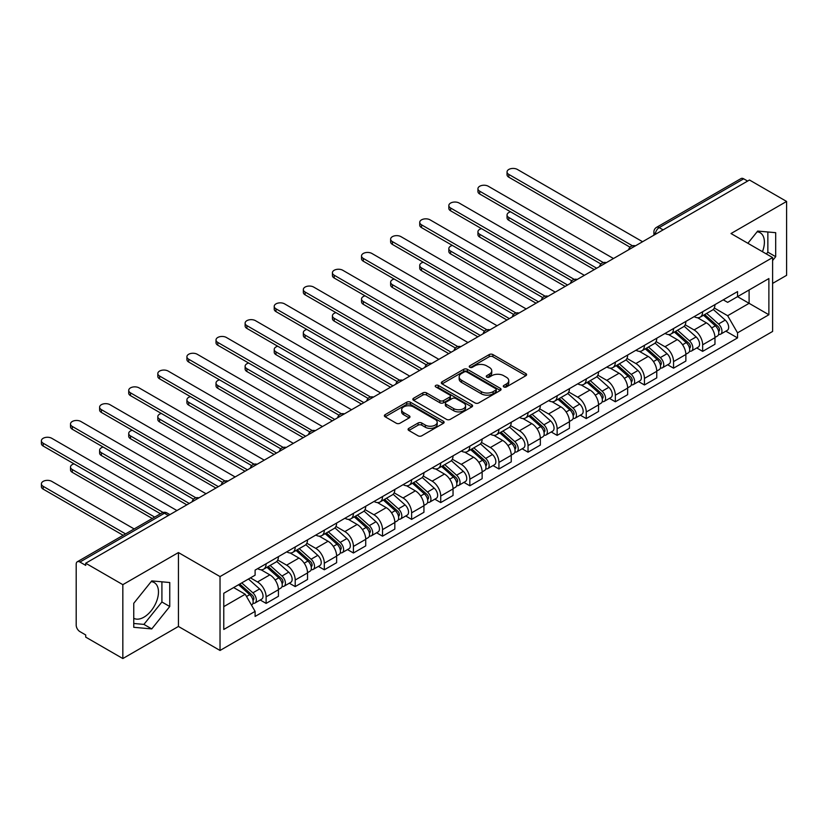 <?xml version="1.0" encoding="UTF-8"?>
<svg xmlns="http://www.w3.org/2000/svg" width="828" height="828" viewBox="0 0 828 828"><rect width="100%" height="100%" fill="white"/><g stroke="black" fill="none" stroke-linecap="round" stroke-linejoin="round"><path stroke-width="1.24" d="M503.838 386.945A1.811 1.045 0 0 0 506.394 386.945L525.852 375.705A2.587 1.49 0 0 0 526.608 374.649A2.587 1.49 0 0 0 525.852 373.594L492.898 354.57A2.587 1.49 0 0 0 489.234 354.57L469.776 365.8A1.811 1.045 0 0 0 469.248 366.535A1.811 1.045 0 0 0 469.776 367.28A1.811 1.045 0 0 0 472.343 367.28L474.858 365.821A8.29 4.782 0 0 1 486.574 365.821L489.327 367.415A8.29 4.782 0 0 1 491.749 370.789A8.29 4.782 0 0 1 489.327 374.173L486.802 375.633A1.811 1.045 0 0 0 486.274 376.367A1.811 1.045 0 0 0 486.802 377.113A1.811 1.045 0 0 0 489.369 377.113L491.884 375.653A8.29 4.782 0 0 1 503.61 375.653L506.353 377.247A8.29 4.782 0 0 1 508.775 380.621A8.29 4.782 0 0 1 506.353 384.006L503.838 385.465A1.811 1.045 0 0 0 503.3 386.2A1.811 1.045 0 0 0 503.838 386.945L503.838 385.465M757.102 231.799A20.576 11.882 -60 0 1 760.135 232.73A20.576 11.882 -60 0 1 762.443 251.691M151.172 581.629A20.576 11.882 -60 0 1 154.205 582.56A20.576 11.882 -60 0 1 157.361 599.058A20.576 11.882 -60 0 1 143.917 617.191A20.576 11.882 -60 0 1 133.753 618.278M408.846 428.355A2.587 1.49 0 0 0 408.08 429.411A2.587 1.49 0 0 0 408.846 430.477L418.088 435.807A2.587 1.49 0 0 0 421.752 435.807L443.363 423.336A2.587 1.49 0 0 0 444.118 422.28A2.587 1.49 0 0 0 443.363 421.224L410.398 402.191A2.587 1.49 0 0 0 406.734 402.191L385.134 414.673A2.587 1.49 0 0 0 384.368 415.728A2.587 1.49 0 0 0 385.134 416.784L396.301 423.232A2.587 1.49 0 0 0 399.965 423.232L409.208 417.892A2.587 1.49 0 0 0 409.964 416.836A2.587 1.49 0 0 0 409.208 415.78L403.671 412.582A6.924 3.995 0 0 1 401.642 409.756A6.924 3.995 0 0 1 405.917 406.062A6.924 3.995 0 0 1 413.462 406.921L435.166 419.454A6.924 3.995 0 0 1 437.194 422.28A6.924 3.995 0 0 1 432.92 425.975A6.924 3.995 0 0 1 425.364 425.106L421.752 423.015A2.587 1.49 0 0 0 418.088 423.015L408.846 428.355L408.846 430.477M220.031 576.578L178.434 552.566L122.834 584.661L85.708 563.226L749.475 180.007L786.6 201.442L731.01 233.537L772.607 257.56L220.031 576.578L220.031 650.466L772.607 331.448L772.607 257.56M475.044 402.936A2.587 1.49 0 0 0 478.698 402.936L500.309 390.454A2.587 1.49 0 0 0 501.064 389.398A2.587 1.49 0 0 0 500.309 388.342L467.344 369.309A2.587 1.49 0 0 0 463.69 369.309L442.08 381.791A2.587 1.49 0 0 0 441.324 382.846A2.587 1.49 0 0 0 442.08 383.902L475.044 402.936M436.491 387.338A1.811 1.045 0 0 1 438.322 387.587L438.322 385.434L471.836 404.778A2.587 1.49 0 0 1 472.591 405.844A2.587 1.49 0 0 1 471.836 406.9L450.225 419.372A2.587 1.49 0 0 1 446.561 419.372L413.607 400.338L413.607 398.227A2.587 1.49 0 0 0 412.841 399.282A2.587 1.49 0 0 0 413.607 400.338M413.607 398.227L422.849 392.886A2.587 1.49 0 0 1 426.513 392.886L439.885 400.607A2.587 1.49 0 0 0 443.539 400.607L449.676 397.067A2.587 1.49 0 0 0 450.432 396.012A2.587 1.49 0 0 0 449.676 394.946L435.766 386.914A1.811 1.045 0 0 1 435.228 386.179A1.811 1.045 0 0 1 436.346 385.206A1.811 1.045 0 0 1 438.322 385.434M122.834 584.661L122.834 658.55L85.708 637.115L85.708 634.962L79.933 631.619A5.278 3.043 -120 0 1 76.197 625.161L76.197 564.199A5.278 3.043 -120 0 1 77.294 561.777L161.802 512.987A5.278 3.043 60 0 1 164.441 513.246L79.933 562.046A5.278 3.043 -120 0 0 77.294 561.777M772.607 283.404L786.6 275.331L786.6 201.442M122.834 658.55L178.434 626.454L220.031 650.466M85.708 563.226L85.708 565.379L79.933 562.046M663.104 229.873L659.181 227.617A5.278 3.043 60 0 0 656.542 227.348L741.05 178.558A5.278 3.043 60 0 1 743.689 178.817L659.181 227.617A5.278 3.043 120 0 0 655.455 234.076L655.455 234.293M747.612 181.084L743.689 178.817M702.651 311.732A12.141 7.007 60 0 1 700.136 317.176L712.453 310.076A12.141 7.007 -120 0 0 714.957 304.621M685.18 324.804L694.071 329.937A12.141 7.007 60 0 1 702.651 344.8L714.968 337.689A12.141 7.007 -120 0 0 706.377 322.827L697.569 317.735M714.968 337.689L714.968 344.262L702.651 351.372L696.752 347.957M700.136 317.176A12.141 7.007 60 0 1 694.164 316.638M702.651 344.8L702.651 351.372M673.547 328.53A12.141 7.007 60 0 1 671.032 333.984L683.348 326.874A12.141 7.007 -120 0 0 685.863 321.43M667.647 364.765L673.547 368.17L685.863 361.06L685.863 354.487A12.141 7.007 -120 0 0 677.283 339.625L668.465 334.543M671.032 333.984A12.141 7.007 60 0 1 665.06 333.436M656.076 341.602L664.967 346.735A12.141 7.007 60 0 1 673.547 361.598L673.547 368.17M644.443 345.338A12.141 7.007 60 0 1 641.928 350.782L654.244 343.672A12.141 7.007 -120 0 0 656.759 338.228M638.543 381.563L644.443 384.968L656.759 377.868L656.759 371.296A12.141 7.007 -120 0 0 648.179 356.433L639.361 351.341M641.928 350.782A12.141 7.007 60 0 1 635.956 350.234M626.972 358.41L635.863 363.544A12.141 7.007 60 0 1 644.443 378.406L644.443 384.968M615.339 362.136A12.141 7.007 60 0 1 612.834 367.591L625.14 360.48A12.141 7.007 -120 0 0 627.655 355.026M609.439 398.371L615.339 401.777L627.655 394.666L627.655 388.094A12.141 7.007 -120 0 0 619.075 373.231L610.257 368.149M612.834 367.591A12.141 7.007 60 0 1 606.852 367.042M597.868 375.208L606.758 380.342A12.141 7.007 60 0 1 615.339 395.204L615.339 401.777M586.234 378.945A12.141 7.007 60 0 1 583.73 384.389L596.036 377.278A12.141 7.007 -120 0 0 598.551 371.834M580.335 415.17L586.245 418.575L598.551 411.464L598.551 404.902A12.141 7.007 -120 0 0 589.971 390.04L581.163 384.948M583.73 384.389A12.141 7.007 60 0 1 577.747 383.84M568.764 392.006L577.654 397.14A12.141 7.007 60 0 1 586.245 412.002L586.245 418.575M557.14 395.743A12.141 7.007 60 0 1 554.625 401.187L566.932 394.087A12.141 7.007 -120 0 0 569.447 388.632M551.231 431.968L557.14 435.383L569.447 428.273L569.447 421.7A12.141 7.007 -120 0 0 560.866 406.838L552.059 401.746M554.625 401.187A12.141 7.007 60 0 1 548.654 400.649M539.659 408.815L548.56 413.948A12.141 7.007 60 0 1 557.14 428.811L557.14 435.383M528.036 412.541A12.141 7.007 60 0 1 525.521 417.995L537.838 410.885A12.141 7.007 -120 0 0 540.342 405.441M522.126 448.776L528.036 452.181L540.342 445.071L540.342 438.498A12.141 7.007 -120 0 0 531.762 423.636L522.954 418.554M525.521 417.995A12.141 7.007 60 0 1 519.549 417.447M510.555 425.613L519.456 430.746A12.141 7.007 60 0 1 528.036 445.609L528.036 452.181M498.932 429.349A12.141 7.007 60 0 1 496.417 434.793L508.734 427.683A12.141 7.007 -120 0 0 511.249 422.239M493.033 465.574L498.932 468.99L511.249 461.879L511.249 455.307A12.141 7.007 -120 0 0 502.658 440.444L493.85 435.352M496.417 434.793A12.141 7.007 60 0 1 490.445 434.245M481.461 442.421L490.352 447.555A12.141 7.007 60 0 1 498.932 462.417L498.932 468.99M469.828 446.147A12.141 7.007 60 0 1 467.313 451.602L479.629 444.491A12.141 7.007 -120 0 0 482.144 439.037M463.928 482.382L469.828 485.788L482.144 478.677L482.144 472.105A12.141 7.007 -120 0 0 473.564 457.242L464.746 452.16M467.313 451.602A12.141 7.007 60 0 1 461.341 451.053M452.357 459.219L461.248 464.353A12.141 7.007 60 0 1 469.828 479.215L469.828 485.788M440.724 462.955A12.141 7.007 60 0 1 438.209 468.4L450.525 461.289A12.141 7.007 -120 0 0 453.04 455.845M434.824 499.18L440.724 502.586L453.04 495.475L453.04 488.913A12.141 7.007 -120 0 0 444.46 474.051L435.642 468.959M438.209 468.4A12.141 7.007 60 0 1 432.237 467.851M423.253 476.017L432.144 481.151A12.141 7.007 60 0 1 440.724 496.024L440.724 502.586M411.619 479.754A12.141 7.007 60 0 1 409.115 485.198L421.421 478.098A12.141 7.007 -120 0 0 423.936 472.643M405.72 515.979L411.619 519.394L423.936 512.284L423.936 505.711A12.141 7.007 -120 0 0 415.356 490.849L406.538 485.757M409.115 485.198A12.141 7.007 60 0 1 403.132 484.659M394.149 492.826L403.039 497.959A12.141 7.007 60 0 1 411.619 512.822L411.619 519.394M382.526 496.562A12.141 7.007 60 0 1 380.011 502.006L392.317 494.896A12.141 7.007 -120 0 0 394.832 489.451M376.616 532.787L382.526 536.192L394.832 529.082L394.832 522.52A12.141 7.007 -120 0 0 386.252 507.647L377.444 502.565M380.011 502.006A12.141 7.007 60 0 1 374.028 501.457M365.044 509.624L373.935 514.757A12.141 7.007 60 0 1 382.526 529.62L382.526 536.192M353.421 513.36A12.141 7.007 60 0 1 350.906 518.804L363.223 511.694A12.141 7.007 -120 0 0 365.728 506.25M347.512 549.585L353.421 553L365.728 545.89L365.728 539.318A12.141 7.007 -120 0 0 357.147 524.455L348.34 519.363M350.906 518.804A12.141 7.007 60 0 1 344.934 518.256M335.94 526.432L344.841 531.566A12.141 7.007 60 0 1 353.421 546.428L353.421 553M324.317 530.158A12.141 7.007 60 0 1 321.802 535.612L334.119 528.502A12.141 7.007 -120 0 0 336.623 523.058M318.407 566.393L324.317 569.799L336.634 562.688L336.634 556.116A12.141 7.007 -120 0 0 328.043 541.253L319.235 536.171M321.802 535.612A12.141 7.007 60 0 1 315.83 535.064M306.846 543.23L315.737 548.364A12.141 7.007 60 0 1 324.317 563.226L324.317 569.799M295.213 546.966A12.141 7.007 60 0 1 292.698 552.411L305.014 545.3A12.141 7.007 -120 0 0 307.53 539.856M289.314 583.191L295.213 586.597L307.53 579.496L307.53 572.924A12.141 7.007 -120 0 0 298.949 558.062L290.131 552.969M292.698 552.411A12.141 7.007 60 0 1 286.726 551.862M277.742 560.028L286.633 565.162A12.141 7.007 60 0 1 295.213 580.035L295.213 586.597M266.109 563.764A12.141 7.007 60 0 1 263.594 569.219L275.91 562.108A12.141 7.007 -120 0 0 278.425 556.654M260.209 599.99L266.109 603.405L278.425 596.295L278.425 589.722A12.141 7.007 -120 0 0 269.845 574.86L261.027 569.767M263.594 569.219A12.141 7.007 60 0 1 257.622 568.67M250.439 577.872L257.529 581.97A12.141 7.007 60 0 1 266.109 596.833L266.109 603.405M723.268 299.829L727.646 302.365L768.881 278.56L749.102 289.976L749.102 303.327L727.646 315.716L714.274 307.995M223.767 606.634L245.212 594.245L255.107 611.375L223.767 629.466L223.767 593.272L255.107 575.181L255.107 570.119L737.541 291.591L737.541 296.652L768.881 314.743L737.541 332.846L727.646 315.716M768.881 278.56L768.881 314.743M255.107 611.375L255.107 616.436L737.541 337.907L737.541 332.846M772.607 260.52L775.691 256.69L775.691 232.678L757.682 231.074L747.881 243.277M178.434 552.566L178.434 626.454M133.753 627.303L151.752 628.918L169.75 606.52L169.75 582.519L151.752 580.904L133.753 603.301L133.753 627.303M245.212 594.245L233.651 587.569M725.845 331.159L737.541 337.907M766.397 253.968L767.856 252.167L767.856 231.985M767.856 252.167L775.691 256.69M133.753 623.484L143.917 624.395L161.915 601.997L161.915 581.815M143.917 624.395L151.752 628.918M161.915 601.997L169.75 606.52M504.562 387.193L506.353 386.159A8.29 4.782 0 0 0 508.775 382.784L508.775 380.621M491.749 370.789L491.749 372.952A8.29 4.782 0 0 1 489.327 376.326L487.526 377.361M525.852 373.594L525.852 375.705L492.898 356.723A2.587 1.49 0 0 0 489.234 356.723L470.501 367.539M500.278 390.474L467.344 371.472A2.587 1.49 0 0 0 463.69 371.472L442.111 383.923M495.734 390.143A1.811 1.045 0 0 0 496.262 389.398A1.811 1.045 0 0 0 495.734 388.663L466.795 371.958A1.811 1.045 0 0 0 464.239 371.958L461.579 373.49A8.29 4.782 0 0 0 459.157 376.875A8.29 4.782 0 0 0 461.579 380.259L481.358 391.675A8.29 4.782 0 0 0 493.074 391.675L495.734 390.143L495.734 392.296A1.811 1.045 0 0 0 496.262 391.551L496.262 389.398M459.157 376.875L459.157 379.027A8.29 4.782 0 0 0 461.579 382.412L461.579 380.259M495.734 392.296L493.074 393.828A8.29 4.782 0 0 1 481.358 393.828L461.579 382.412M413.638 400.359L422.849 395.039L422.849 392.886M450.432 396.012L450.432 398.164A2.587 1.49 0 0 1 449.676 399.22L443.539 402.76A2.587 1.49 0 0 1 439.885 402.76L426.513 395.039A2.587 1.49 0 0 0 422.849 395.039M438.322 387.587L471.805 406.921M453.754 408.618A6.924 3.995 0 0 0 461.299 409.487A6.924 3.995 0 0 0 465.574 405.782A6.924 3.995 0 0 0 463.545 402.957L455.907 398.547A2.587 1.49 0 0 0 452.243 398.547L446.106 402.087A2.587 1.49 0 0 0 445.35 403.143A2.587 1.49 0 0 0 446.106 404.199L453.754 408.618L453.754 410.771A6.924 3.995 0 0 0 461.299 411.64A6.924 3.995 0 0 0 465.574 407.945L465.574 405.782M445.35 403.143L445.35 405.296A2.587 1.49 0 0 0 446.106 406.351L446.106 404.199M453.754 410.771L446.106 406.351M437.194 422.28L437.194 424.433A6.924 3.995 0 0 1 432.92 428.128A6.924 3.995 0 0 1 425.364 427.258L421.752 425.178A2.587 1.49 0 0 0 418.088 425.178L408.877 430.498M401.642 409.756L401.642 411.909A6.924 3.995 0 0 0 403.671 414.735L403.671 412.582M409.177 417.912L403.671 414.735M443.322 423.356L410.398 404.343A2.587 1.49 0 0 0 406.734 404.343L385.165 416.805M703.49 315.24L715.351 325.828A6.593 3.809 60 0 1 717.421 336.023L714.957 337.441M703.81 315.52L709.389 318.749M510.576 211.823A6.065 3.498 -0 0 0 507.046 215.011A6.065 3.498 -0 0 0 508.816 217.485L596.688 268.22M704.69 314.557L717.886 326.325A3.167 1.832 60 0 1 718.88 331.221A3.167 1.832 60 0 1 718.59 331.335M706.667 313.408L718.518 323.996A6.593 3.809 60 0 1 720.588 334.191A6.593 3.809 60 0 1 718.6 334.409M713.281 309.444L725.235 320.115A6.593 3.809 60 0 1 727.305 330.32L720.588 334.191M594.266 269.618L508.816 220.289A6.065 3.498 180 0 1 507.046 217.816L507.046 215.011M630.036 247.189L508.816 177.202A6.065 3.498 180 0 1 507.046 174.729L507.046 171.924A6.065 3.498 -0 0 0 508.816 174.408L632.447 245.781M642.58 241.724L517.396 169.45A6.065 3.498 -0 0 0 510.783 168.695A6.065 3.498 -0 0 0 507.046 171.924M674.385 332.049L686.246 342.626A6.593 3.809 60 0 1 688.316 352.831L685.853 354.249M674.706 332.328L680.285 335.547M481.482 228.631A6.065 3.498 -0 0 0 477.942 231.819A6.065 3.498 -0 0 0 479.712 234.293L567.584 285.018M675.586 331.355L688.782 343.134A3.167 1.832 60 0 1 689.776 348.029A3.167 1.832 60 0 1 689.486 348.143M677.563 330.217L689.424 340.794A6.593 3.809 60 0 1 691.494 351A6.593 3.809 60 0 1 689.496 351.207M684.176 326.242L696.131 336.924A6.593 3.809 60 0 1 698.211 347.118L691.494 351M565.162 286.426L479.712 237.087A6.065 3.498 180 0 1 477.942 234.614L477.942 231.819M645.291 348.847L657.142 359.424A6.593 3.809 60 0 1 659.212 369.63L656.759 371.047M645.602 349.126L651.181 352.355M452.378 245.43A6.065 3.498 -0 0 0 448.838 248.617A6.065 3.498 -0 0 0 450.618 251.091L538.479 301.827M646.482 348.153L659.678 359.932A3.167 1.832 60 0 1 660.672 364.827A3.167 1.832 60 0 1 660.382 364.941M648.459 347.015L660.32 357.603A6.593 3.809 60 0 1 662.39 367.798A6.593 3.809 60 0 1 660.392 368.005M655.072 343.051L667.037 353.722A6.593 3.809 60 0 1 669.107 363.916L662.39 367.798M536.058 303.224L450.618 253.896A6.065 3.498 180 0 1 448.838 251.412L448.838 248.617M600.931 263.997L479.712 194.011A6.065 3.498 180 0 1 477.942 191.527L477.942 188.732A6.065 3.498 -0 0 0 479.712 191.206L603.343 262.579M613.476 258.522L488.303 186.259A6.065 3.498 -0 0 0 481.689 185.493A6.065 3.498 -0 0 0 477.942 188.732M571.827 280.796L450.618 210.809A6.065 3.498 180 0 1 448.838 208.335L448.838 205.53A6.065 3.498 -0 0 0 450.618 208.014L574.239 279.388M584.371 275.331L459.198 203.057A6.065 3.498 -0 0 0 452.585 202.301A6.065 3.498 -0 0 0 448.838 205.53M616.187 365.645L628.038 376.233A6.593 3.809 60 0 1 630.118 386.428L627.655 387.856M616.498 365.935L622.076 369.153M423.274 262.238A6.065 3.498 -0 0 0 419.734 265.415A6.065 3.498 -0 0 0 421.514 267.899L509.375 318.625M617.377 364.962L630.574 376.73A3.167 1.832 60 0 1 631.567 381.625A3.167 1.832 60 0 1 631.278 381.739M619.354 363.823L631.215 374.401A6.593 3.809 60 0 1 633.285 384.596A6.593 3.809 60 0 1 631.288 384.813M625.968 359.849L637.933 370.52A6.593 3.809 60 0 1 640.003 380.725L633.285 384.596M506.953 320.022L421.514 270.694A6.065 3.498 180 0 1 419.734 268.22L419.734 265.415M587.083 382.453L598.944 393.031A6.593 3.809 60 0 1 601.014 403.236L598.551 404.654M587.394 382.733L592.972 385.951M394.169 279.036A6.065 3.498 -0 0 0 390.63 282.224A6.065 3.498 -0 0 0 392.41 284.697L480.271 335.423M588.273 381.76L601.47 393.538A3.167 1.832 60 0 1 602.463 398.434A3.167 1.832 60 0 1 602.184 398.547M590.25 380.621L602.111 391.199A6.593 3.809 60 0 1 604.181 401.404A6.593 3.809 60 0 1 602.194 401.611M596.864 376.647L608.828 387.328A6.593 3.809 60 0 1 610.898 397.523L604.181 401.404M477.849 336.83L392.41 287.502A6.065 3.498 180 0 1 390.63 285.018L390.63 282.224M557.979 399.251L569.84 409.839A6.593 3.809 60 0 1 571.91 420.034L569.447 421.452M558.289 399.531L563.878 402.76M365.065 295.834A6.065 3.498 -0 0 0 361.525 299.022A6.065 3.498 -0 0 0 363.306 301.495L451.177 352.231M559.179 398.568L572.376 410.336A3.167 1.832 60 0 1 573.369 415.232A3.167 1.832 60 0 1 573.08 415.345M561.146 397.419L573.007 408.007A6.593 3.809 60 0 1 575.077 418.202A6.593 3.809 60 0 1 573.09 418.419M567.76 393.455L579.724 404.126A6.593 3.809 60 0 1 581.794 414.331L575.077 418.202M448.745 353.628L363.306 304.3A6.065 3.498 180 0 1 361.525 301.827L361.525 299.022M542.733 297.594L421.514 227.617A6.065 3.498 180 0 1 419.734 225.133L419.734 222.339A6.065 3.498 -0 0 0 421.514 224.812L545.135 296.186M555.267 292.129L430.094 219.855A6.065 3.498 -0 0 0 423.481 219.099A6.065 3.498 -0 0 0 419.734 222.339M513.629 314.402L392.41 244.415A6.065 3.498 180 0 1 390.63 241.942L390.63 239.137A6.065 3.498 -0 0 0 392.41 241.61L516.03 312.994M526.173 308.927L400.99 236.663A6.065 3.498 -0 0 0 394.376 235.897A6.065 3.498 -0 0 0 390.63 239.137M484.525 331.2L363.306 261.213A6.065 3.498 180 0 1 361.525 258.74L361.525 255.945A6.065 3.498 -0 0 0 363.306 258.419L486.936 329.792M497.069 325.735L371.886 253.461A6.065 3.498 -0 0 0 365.272 252.706A6.065 3.498 -0 0 0 361.525 255.945M528.875 416.06L540.736 426.637A6.593 3.809 60 0 1 542.806 436.842L540.342 438.26M529.185 416.339L534.774 419.558M335.961 312.642A6.065 3.498 -0 0 0 332.421 315.83A6.065 3.498 -0 0 0 334.201 318.304L422.073 369.029M530.075 415.366L543.271 427.144A3.167 1.832 60 0 1 544.265 432.04A3.167 1.832 60 0 1 543.975 432.154M532.052 414.228L543.903 424.805A6.593 3.809 60 0 1 545.973 435.01A6.593 3.809 60 0 1 543.986 435.217M538.655 410.253L550.62 420.934A6.593 3.809 60 0 1 552.69 431.129L545.973 435.01M419.641 370.437L334.201 321.098A6.065 3.498 180 0 1 332.421 318.625L332.421 315.83M455.421 348.008L334.201 278.022A6.065 3.498 180 0 1 332.421 275.538L332.421 272.743A6.065 3.498 -0 0 0 334.201 275.217L457.832 346.59M467.965 342.533L342.782 270.27A6.065 3.498 -0 0 0 336.168 269.504A6.065 3.498 -0 0 0 332.421 272.743M499.77 432.858L511.632 443.446A6.593 3.809 60 0 1 513.702 453.64L511.238 455.058M500.091 433.137L505.67 436.366M306.857 329.44A6.065 3.498 -0 0 0 303.327 332.628A6.065 3.498 -0 0 0 305.097 335.102L392.969 385.838M500.971 432.164L514.167 443.943A3.167 1.832 60 0 1 515.161 448.838A3.167 1.832 60 0 1 514.871 448.952M502.948 431.026L514.799 441.614A6.593 3.809 60 0 1 516.879 451.809A6.593 3.809 60 0 1 514.881 452.016M509.562 427.062L521.516 437.733A6.593 3.809 60 0 1 523.586 447.927L516.879 451.809M390.547 387.235L305.097 337.907A6.065 3.498 180 0 1 303.327 335.433L303.327 332.628M426.316 364.806L305.097 294.82A6.065 3.498 180 0 1 303.327 292.346L303.327 289.541A6.065 3.498 -0 0 0 305.097 292.025L428.728 363.399M438.861 359.342L313.677 287.068A6.065 3.498 -0 0 0 307.074 286.312A6.065 3.498 -0 0 0 303.327 289.541M470.666 449.666L482.527 460.244A6.593 3.809 60 0 1 484.597 470.439L482.144 471.867M470.987 449.946L476.566 453.164M277.763 346.249A6.065 3.498 -0 0 0 274.223 349.426A6.065 3.498 -0 0 0 275.993 351.91L363.865 402.636M471.867 448.973L485.063 460.741A3.167 1.832 60 0 1 486.057 465.636A3.167 1.832 60 0 1 485.767 465.76M473.844 447.834L485.705 458.412A6.593 3.809 60 0 1 487.775 468.607A6.593 3.809 60 0 1 485.777 468.824M480.457 443.86L492.422 454.531A6.593 3.809 60 0 1 494.492 464.736L487.775 468.607M361.443 404.033L275.993 354.705A6.065 3.498 180 0 1 274.223 352.231L274.223 349.426M397.212 381.604L275.993 311.628A6.065 3.498 180 0 1 274.223 309.144L274.223 306.35A6.065 3.498 -0 0 0 275.993 308.823L399.624 380.197M409.756 376.14L284.584 303.866A6.065 3.498 -0 0 0 277.97 303.11A6.065 3.498 -0 0 0 274.223 306.35M441.572 466.464L453.423 477.042A6.593 3.809 60 0 1 455.493 487.247L453.04 488.665M441.883 466.744L447.462 469.962M248.659 363.047A6.065 3.498 -0 0 0 245.119 366.235A6.065 3.498 -0 0 0 246.899 368.708L334.76 419.444M442.763 465.771L455.959 477.549A3.167 1.832 60 0 1 456.952 482.445A3.167 1.832 60 0 1 456.663 482.558M444.739 464.632L456.601 475.21A6.593 3.809 60 0 1 458.671 485.415A6.593 3.809 60 0 1 456.673 485.622M451.353 460.658L463.318 471.339A6.593 3.809 60 0 1 465.388 481.534L458.671 485.415M332.339 420.841L246.899 371.513A6.065 3.498 180 0 1 245.119 369.029L245.119 366.235M368.108 398.413L246.899 328.426A6.065 3.498 180 0 1 245.119 325.953L245.119 323.148A6.065 3.498 -0 0 0 246.899 325.621L370.52 397.005M380.652 392.938L255.479 320.674A6.065 3.498 -0 0 0 248.866 319.908A6.065 3.498 -0 0 0 245.119 323.148M412.468 483.262L424.329 493.85A6.593 3.809 60 0 1 426.399 504.045L423.936 505.463M412.779 483.542L418.357 486.771M219.555 379.845A6.065 3.498 -0 0 0 216.015 383.033A6.065 3.498 -0 0 0 217.795 385.517L305.656 436.242M413.658 482.579L426.855 494.347A3.167 1.832 60 0 1 427.848 499.243A3.167 1.832 60 0 1 427.558 499.356M415.635 481.43L427.496 492.018A6.593 3.809 60 0 1 429.566 502.213A6.593 3.809 60 0 1 427.579 502.43M422.249 477.466L434.214 488.137A6.593 3.809 60 0 1 436.284 498.342L429.566 502.213M303.234 437.639L217.795 388.311A6.065 3.498 180 0 1 216.015 385.838L216.015 383.033M339.014 415.211L217.795 345.224A6.065 3.498 180 0 1 216.015 342.751L216.015 339.956A6.065 3.498 -0 0 0 217.795 342.43L341.415 413.803M351.548 409.746L226.375 337.472A6.065 3.498 -0 0 0 219.762 336.717A6.065 3.498 -0 0 0 216.015 339.956M383.364 500.071L395.225 510.648A6.593 3.809 60 0 1 397.295 520.853L394.832 522.271M383.674 500.35L389.264 503.569M190.45 396.653A6.065 3.498 -0 0 0 186.911 399.841A6.065 3.498 -0 0 0 188.691 402.315L276.562 453.04M384.554 499.377L397.75 511.155A3.167 1.832 60 0 1 398.744 516.051A3.167 1.832 60 0 1 398.465 516.165M386.531 498.239L398.392 508.816A6.593 3.809 60 0 1 400.462 519.021A6.593 3.809 60 0 1 398.475 519.228M393.145 494.264L405.109 504.945A6.593 3.809 60 0 1 407.179 515.14L400.462 519.021M274.13 454.448L188.691 405.109A6.065 3.498 180 0 1 186.911 402.636L186.911 399.841M309.91 432.019L188.691 362.033A6.065 3.498 180 0 1 186.911 359.559L186.911 356.754A6.065 3.498 -0 0 0 188.691 359.228L312.322 430.601M322.454 426.544L197.271 354.28A6.065 3.498 -0 0 0 190.657 353.515A6.065 3.498 -0 0 0 186.911 356.754M354.26 516.869L366.121 527.457A6.593 3.809 60 0 1 368.191 537.651L365.728 539.069M354.57 517.148L360.159 520.377M161.346 413.451A6.065 3.498 -0 0 0 157.806 416.639A6.065 3.498 -0 0 0 159.587 419.113L247.458 469.849M355.46 516.175L368.657 527.953A3.167 1.832 60 0 1 369.65 532.849A3.167 1.832 60 0 1 369.36 532.963M357.427 515.037L369.288 525.625A6.593 3.809 60 0 1 371.358 535.82A6.593 3.809 60 0 1 369.371 536.037M364.041 511.073L376.005 521.744A6.593 3.809 60 0 1 378.075 531.938L371.358 535.82M245.026 471.246L159.587 421.918A6.065 3.498 180 0 1 157.806 419.444L157.806 416.639M280.806 448.817L159.587 378.831A6.065 3.498 180 0 1 157.806 376.357L157.806 373.552A6.065 3.498 -0 0 0 159.587 376.036L283.217 447.41M293.35 443.353L168.167 371.079A6.065 3.498 -0 0 0 161.553 370.323A6.065 3.498 -0 0 0 157.806 373.552M325.156 533.677L337.017 544.255A6.593 3.809 60 0 1 339.087 554.45L336.623 555.878M325.476 533.956L331.055 537.175M132.242 430.26A6.065 3.498 -0 0 0 128.713 433.437A6.065 3.498 -0 0 0 130.482 435.921L218.354 486.647M326.356 532.984L339.552 544.752A3.167 1.832 60 0 1 340.546 549.647A3.167 1.832 60 0 1 340.256 549.771M328.333 531.845L340.184 542.423A6.593 3.809 60 0 1 342.254 552.618A6.593 3.809 60 0 1 340.267 552.835M334.936 527.871L346.901 538.542A6.593 3.809 60 0 1 348.971 548.747L342.254 552.618M215.922 488.044L130.482 438.716A6.065 3.498 180 0 1 128.713 436.242L128.713 433.437M251.702 465.615L130.482 395.639A6.065 3.498 180 0 1 128.713 393.155L128.713 390.361A6.065 3.498 -0 0 0 130.482 392.834L254.113 464.208M264.246 460.151L139.063 387.877A6.065 3.498 -0 0 0 132.449 387.121A6.065 3.498 -0 0 0 128.713 390.361M296.051 550.475L307.912 561.053A6.593 3.809 60 0 1 309.982 571.258L307.519 572.676M296.372 550.755L301.951 553.973M103.148 447.058A6.065 3.498 -0 0 0 99.608 450.246A6.065 3.498 -0 0 0 101.378 452.719L189.25 503.455M297.252 549.782L310.448 561.56A3.167 1.832 60 0 1 311.442 566.455A3.167 1.832 60 0 1 311.152 566.569M299.229 548.643L311.09 559.221A6.593 3.809 60 0 1 313.16 569.426A6.593 3.809 60 0 1 311.162 569.633M305.842 544.669L317.797 555.35A6.593 3.809 60 0 1 319.867 565.545L313.16 569.426M186.828 504.852L101.378 455.524A6.065 3.498 180 0 1 99.608 453.04L99.608 450.246M222.597 482.424L101.378 412.437A6.065 3.498 180 0 1 99.608 409.964L99.608 407.159A6.065 3.498 -0 0 0 101.378 409.632L225.009 481.016M235.142 476.959L109.969 404.685A6.065 3.498 -0 0 0 103.355 403.919A6.065 3.498 -0 0 0 99.608 407.159M266.958 567.273L278.808 577.861A6.593 3.809 60 0 1 280.878 588.056L278.425 589.474M267.268 567.553L272.847 570.782M74.044 463.866A6.065 3.498 -0 0 0 70.504 467.044A6.065 3.498 -0 0 0 72.284 469.528L154.681 517.096M268.148 566.59L281.344 578.358A3.167 1.832 60 0 1 282.338 583.254A3.167 1.832 60 0 1 282.048 583.367M270.125 565.441L281.986 576.029A6.593 3.809 60 0 1 284.056 586.224A6.593 3.809 60 0 1 282.058 586.441M276.738 561.477L288.703 572.148A6.593 3.809 60 0 1 290.773 582.353L284.056 586.224M152.259 518.494L72.284 472.322A6.065 3.498 180 0 1 70.504 469.849L70.504 467.044M193.493 499.222L72.284 429.235A6.065 3.498 180 0 1 70.504 426.762L70.504 423.967A6.065 3.498 -0 0 0 72.284 426.441L195.905 497.814M206.037 493.757L80.865 421.483A6.065 3.498 -0 0 0 74.251 420.727A6.065 3.498 -0 0 0 70.504 423.967M238.578 584.723L249.704 594.659A6.593 3.809 60 0 1 251.774 604.864L251.453 605.051M238.692 584.661L243.742 587.58M134.167 528.947L51.76 481.368A6.065 3.498 -0 0 0 45.147 480.613A6.065 3.498 -0 0 0 41.4 483.852A6.065 3.498 -0 0 0 43.18 486.326L125.577 533.905M239.768 584.04L252.24 595.166A3.167 1.832 60 0 1 253.233 600.062A3.167 1.832 60 0 1 252.944 600.176M241.745 582.891L252.882 592.827A6.593 3.809 60 0 1 254.952 603.032A6.593 3.809 60 0 1 252.954 603.239M248.462 579.02L259.599 588.956A6.593 3.809 60 0 1 261.669 599.151L254.952 603.032M123.155 535.302L43.18 489.131A6.065 3.498 180 0 1 41.4 486.647L41.4 483.852M160.466 513.764L43.18 446.044A6.065 3.498 180 0 1 41.4 443.57L41.4 440.765A6.065 3.498 -0 0 0 43.18 443.239L163.075 512.46M176.933 510.555L51.76 438.291A6.065 3.498 -0 0 0 45.147 437.526A6.065 3.498 -0 0 0 41.4 440.765M655.641 234.179L655.455 234.076A5.278 3.043 0 0 1 653.903 231.923L653.903 235.183M295.213 580.035L307.53 572.924M324.317 563.226L336.634 556.116M353.421 546.428L365.728 539.318M382.526 529.62L394.832 522.52M411.619 512.822L423.936 505.711M440.724 496.024L453.04 488.913M469.828 479.215L482.144 472.105M498.932 462.417L511.249 455.307M528.036 445.609L540.342 438.498M557.14 428.811L569.447 421.7M586.245 412.002L598.551 404.902M615.339 395.204L627.655 388.094M644.443 378.406L656.759 371.296M673.547 361.598L685.863 354.487M266.109 596.833L278.425 589.722M257.529 581.97L269.845 574.86M286.633 565.162L298.949 558.062M315.737 548.364L328.043 541.253M344.841 531.566L357.147 524.455M373.935 514.757L386.252 507.647M403.039 497.959L415.356 490.849M432.144 481.151L444.46 474.051M461.248 464.353L473.564 457.242M490.352 447.555L502.658 440.444M519.456 430.746L531.762 423.636M548.56 413.948L560.866 406.838M577.654 397.14L589.971 390.04M606.758 380.342L619.075 373.231M635.863 363.544L648.179 356.433M664.967 346.735L677.283 339.625M694.071 329.937L706.377 322.827M634.972 246.113A5.278 3.043 120 0 0 632.644 247.458M605.879 262.911A5.278 3.043 120 0 0 603.54 264.256M576.774 279.719A5.278 3.043 120 0 0 574.446 281.065M547.67 296.517A5.278 3.043 120 0 0 545.341 297.863M518.566 313.326A5.278 3.043 120 0 0 516.237 314.671M489.462 330.124A5.278 3.043 120 0 0 487.133 331.469M460.358 346.922A5.278 3.043 120 0 0 458.029 348.267M431.253 363.73A5.278 3.043 120 0 0 428.925 365.076M402.16 380.528A5.278 3.043 120 0 0 399.82 381.874M373.055 397.336A5.278 3.043 120 0 0 370.727 398.682M343.951 414.135A5.278 3.043 120 0 0 341.622 415.48M314.847 430.933A5.278 3.043 120 0 0 312.518 432.278M285.743 447.741A5.278 3.043 120 0 0 283.414 449.086M256.639 464.539A5.278 3.043 120 0 0 254.31 465.885M227.534 481.347A5.278 3.043 120 0 0 225.206 482.693M198.441 498.145A5.278 3.043 120 0 0 196.112 499.491M168.353 515.513L164.441 513.246A5.278 3.043 120 0 1 167.08 512.987A5.278 5.278 0 0 0 161.802 512.987M506.353 386.159L506.353 384.006M486.802 377.113L486.802 375.633M489.327 376.326L489.327 374.173M469.776 367.28L469.776 365.8M489.234 356.723L489.234 354.57M492.898 356.723L492.898 354.57M442.08 383.902L442.08 381.791M463.69 371.472L463.69 369.309M467.344 371.472L467.344 369.309M500.309 390.454L500.309 388.342M481.358 393.828L481.358 391.675M493.074 393.828L493.074 391.675M426.513 395.039L426.513 392.886M439.885 402.76L439.885 400.607M443.539 402.76L443.539 400.607M449.676 399.22L449.676 397.067M471.836 406.9L471.836 404.778M418.088 425.178L418.088 423.015M421.752 425.178L421.752 423.015M425.364 427.258L425.364 425.106M409.208 417.892L409.208 415.78M385.134 416.784L385.134 414.673M406.734 404.343L406.734 402.191M410.398 404.343L410.398 402.191M443.363 423.336L443.363 421.224M715.351 325.828L711.656 327.96M719.532 329.772L718.342 330.455M725.235 320.115L718.518 323.996M508.816 220.289L508.816 217.485M508.816 174.408L508.816 177.202M686.246 342.626L682.551 344.758M690.428 346.58L689.238 347.263M696.131 336.924L689.424 340.794M479.712 237.087L479.712 234.293M657.142 359.424L653.447 361.567M661.324 363.378L660.144 364.061M667.037 353.722L660.32 357.603M450.618 253.896L450.618 251.091M479.712 191.206L479.712 194.011M450.618 208.014L450.618 210.809M628.038 376.233L624.343 378.365M632.23 380.176L631.039 380.87M637.933 370.52L631.215 374.401M421.514 270.694L421.514 267.899M598.944 393.031L595.239 395.173M603.126 396.985L601.935 397.668M608.828 387.328L602.111 391.199M392.41 287.502L392.41 284.697M569.84 409.839L566.135 411.971M574.021 413.783L572.831 414.476M579.724 404.126L573.007 408.007M363.306 304.3L363.306 301.495M421.514 224.812L421.514 227.617M392.41 241.61L392.41 244.415M363.306 258.419L363.306 261.213M540.736 426.637L537.041 428.769M544.917 430.591L543.727 431.274M550.62 420.934L543.903 424.805M334.201 321.098L334.201 318.304M334.201 275.217L334.201 278.022M511.632 443.446L507.937 445.578M515.813 447.389L514.623 448.072M521.516 437.733L514.799 441.614M305.097 337.907L305.097 335.102M305.097 292.025L305.097 294.82M482.527 460.244L478.832 462.376M486.709 464.187L485.529 464.881M492.422 454.531L485.705 458.412M275.993 354.705L275.993 351.91M275.993 308.823L275.993 311.628M453.423 477.042L449.728 479.184M457.615 480.996L456.425 481.679M463.318 471.339L456.601 475.21M246.899 371.513L246.899 368.708M246.899 325.621L246.899 328.426M424.329 493.85L420.624 495.982M428.511 497.794L427.32 498.487M434.214 488.137L427.496 492.018M217.795 388.311L217.795 385.517M217.795 342.43L217.795 345.224M395.225 510.648L391.52 512.78M399.406 514.602L398.216 515.285M405.109 504.945L398.392 508.816M188.691 405.109L188.691 402.315M188.691 359.228L188.691 362.033M366.121 527.457L362.426 529.589M370.302 531.4L369.112 532.083M376.005 521.744L369.288 525.625M159.587 421.918L159.587 419.113M159.587 376.036L159.587 378.831M337.017 544.255L333.322 546.387M341.198 548.198L340.008 548.892M346.901 538.542L340.184 542.423M130.482 438.716L130.482 435.921M130.482 392.834L130.482 395.639M307.912 561.053L304.218 563.195M312.094 565.006L310.904 565.69M317.797 555.35L311.09 559.221M101.378 455.524L101.378 452.719M101.378 409.632L101.378 412.437M278.808 577.861L275.113 579.993M282.99 581.805L281.81 582.498M288.703 572.148L281.986 576.029M72.284 472.322L72.284 469.528M72.284 426.441L72.284 429.235M249.704 594.659L246.516 596.502M253.896 598.613L252.706 599.296M259.599 588.956L252.882 592.827M43.18 489.131L43.18 486.326M43.18 443.239L43.18 446.044M635.428 245.854A5.278 5.278 0 0 0 628.659 249.766M606.324 262.652A5.278 5.278 0 0 0 599.555 266.564M577.22 279.46A5.278 5.278 0 0 0 570.451 283.362M548.115 296.258A5.278 5.278 0 0 0 541.346 300.171M519.011 313.067A5.278 5.278 0 0 0 512.242 316.969M489.907 329.865A5.278 5.278 0 0 0 483.138 333.777M460.813 346.663A5.278 5.278 0 0 0 454.034 350.575M431.709 363.471A5.278 5.278 0 0 0 424.94 367.373M402.605 380.269A5.278 5.278 0 0 0 395.836 384.182M373.5 397.078A5.278 5.278 0 0 0 366.732 400.98M344.396 413.876A5.278 5.278 0 0 0 337.627 417.788M315.292 430.674A5.278 5.278 0 0 0 308.523 434.586M286.188 447.482A5.278 5.278 0 0 0 279.419 451.384M257.094 464.28A5.278 5.278 0 0 0 250.315 468.193M227.99 481.089A5.278 5.278 0 0 0 221.221 484.991M198.886 497.887A5.278 5.278 0 0 0 192.117 501.799M169.906 514.623L167.08 512.987M656.542 227.348A5.278 5.278 0 0 0 653.903 231.923"/></g></svg>
